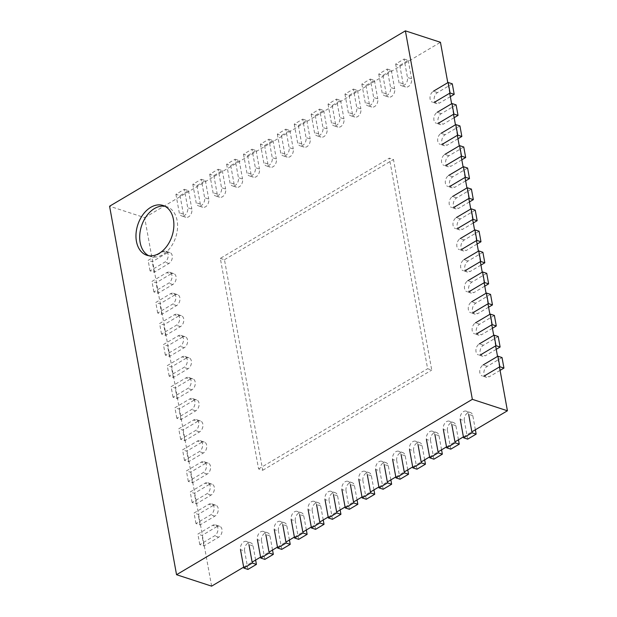 <?xml version="1.0" encoding="UTF-8"?>
<svg xmlns="http://www.w3.org/2000/svg" width="617" height="617" viewBox="0 0 617 617"><rect width="100%" height="100%" fill="white"/><g stroke="black" fill="none" stroke-linecap="round" stroke-linejoin="round"><path stroke-width="0.46" stroke-dasharray="3.08 2.31" d="M211.616 586.15L144.656 217.662L109.579 206.225M243.676 567.146L252.122 562.133M260.575 557.128L269.027 552.115M277.48 547.102L285.933 542.096M294.378 537.083L302.831 532.07M311.284 527.057L319.737 522.051M328.19 517.038L336.635 512.025M345.088 507.02L353.541 502.007M361.994 496.993L370.447 491.988M378.9 486.975L387.345 481.962M395.798 476.956L404.251 471.943M412.704 466.93L421.156 461.925M429.602 456.912L438.055 451.899M446.507 446.885L454.96 441.88M463.413 436.867L471.858 431.854M144.656 217.662L440.453 42.288M499.454 366.953L497.541 356.425M495.628 345.89L493.716 335.363M491.803 324.835L489.89 314.308M487.978 303.78L486.065 293.252M484.152 282.725L482.239 272.197M480.319 261.67L478.406 251.142M476.494 240.615L474.581 230.079M472.668 219.552L470.756 209.024M468.843 198.497L466.93 187.969M465.017 177.441L463.105 166.914M461.192 156.386L459.279 145.859M457.359 135.331L455.446 124.796M453.534 114.268L451.621 103.741M449.708 93.213L447.795 82.686M148.72 255.708A26.176 18.016 -71.9 0 0 150.525 256.464A26.176 18.016 -71.9 0 0 170.493 247.486A26.176 18.016 -71.9 0 0 177.125 220.616A26.176 18.016 -71.9 0 0 166.752 206.687A26.176 18.016 -71.9 0 0 164.847 206.232M220.323 258.369L224.449 259.711L262.719 470.277L258.592 468.935L220.323 258.369L389.358 158.153L393.484 159.502L431.746 370.069L427.62 368.719L389.358 158.153M262.719 470.277L431.746 370.069M258.592 468.935L427.62 368.719M224.449 259.711L393.484 159.502M165.734 251.158L169.86 252.507A5.985 4.118 -71.9 0 1 172.313 257.544A5.985 4.118 -71.9 0 1 168.958 263.459L154.173 272.228L150.047 270.878L164.832 262.109A5.985 4.118 -71.9 0 0 168.186 256.202A5.985 4.118 -71.9 0 0 165.734 251.158A5.985 4.118 -71.9 0 0 162.919 251.582L148.134 260.351L152.26 261.701L167.045 252.931L162.919 251.582M169.86 252.507A5.985 4.118 -71.9 0 0 167.045 252.931M150.047 270.878L148.134 260.351M154.173 272.228L152.26 261.701M450.333 96.638L439.404 103.116L435.278 101.766A5.985 4.118 -71.9 0 1 432.471 102.191L436.597 103.54A5.985 4.118 -71.9 0 0 439.404 103.116M452.284 83.819L437.492 92.589A5.985 4.118 -71.9 0 0 434.144 98.504A5.985 4.118 -71.9 0 0 436.597 103.54M437.492 92.589L433.365 91.239A5.985 4.118 -71.9 0 0 430.018 97.154A5.985 4.118 -71.9 0 0 432.471 102.191M169.559 272.213L173.685 273.562A5.985 4.118 -71.9 0 1 176.138 278.599A5.985 4.118 -71.9 0 1 172.783 284.514L157.998 293.283L153.872 291.941L168.657 283.172A5.985 4.118 -71.9 0 0 172.012 277.257A5.985 4.118 -71.9 0 0 169.559 272.213A5.985 4.118 -71.9 0 0 166.744 272.637L151.959 281.406L156.086 282.756L170.87 273.987L166.744 272.637M173.685 273.562A5.985 4.118 -71.9 0 0 170.87 273.987M153.872 291.941L151.959 281.406M157.998 293.283L156.086 282.756M454.158 117.693L443.23 124.171L439.103 122.829A5.985 4.118 -71.9 0 1 436.296 123.253L440.422 124.595A5.985 4.118 -71.9 0 0 443.23 124.171M456.11 104.875L441.317 113.644A5.985 4.118 -71.9 0 0 437.97 119.559A5.985 4.118 -71.9 0 0 440.422 124.595M441.317 113.644L437.191 112.302A5.985 4.118 -71.9 0 0 433.844 118.209A5.985 4.118 -71.9 0 0 436.296 123.253M173.385 293.276L177.511 294.618A5.985 4.118 -71.9 0 1 179.963 299.654A5.985 4.118 -71.9 0 1 176.616 305.569L161.824 314.338L157.697 312.996L172.49 304.227A5.985 4.118 -71.9 0 0 175.837 298.312A5.985 4.118 -71.9 0 0 173.385 293.276A5.985 4.118 -71.9 0 0 170.577 293.7L155.785 302.469L159.911 303.811L174.704 295.042L170.577 293.7M177.511 294.618A5.985 4.118 -71.9 0 0 174.704 295.042M157.697 312.996L155.785 302.469M161.824 314.338L159.911 303.811M457.984 138.748L447.063 145.226L442.937 143.884A5.985 4.118 -71.9 0 1 440.122 144.309L444.248 145.651A5.985 4.118 -71.9 0 0 447.063 145.226M459.935 125.93L445.15 134.699A5.985 4.118 -71.9 0 0 441.795 140.614A5.985 4.118 -71.9 0 0 444.248 145.651M445.15 134.699L441.016 133.357A5.985 4.118 -71.9 0 0 437.669 139.272A5.985 4.118 -71.9 0 0 440.122 144.309M177.21 314.331L181.336 315.673A5.985 4.118 -71.9 0 1 183.789 320.717A5.985 4.118 -71.9 0 1 180.442 326.624L165.649 335.393L161.523 334.052L176.315 325.282A5.985 4.118 -71.9 0 0 179.663 319.367A5.985 4.118 -71.9 0 0 177.21 314.331A5.985 4.118 -71.9 0 0 174.403 314.755L159.61 323.524L163.736 324.866L178.529 316.097L174.403 314.755M181.336 315.673A5.985 4.118 -71.9 0 0 178.529 316.097M161.523 334.052L159.61 323.524M165.649 335.393L163.736 324.866M461.809 159.811L450.888 166.281L446.762 164.94A5.985 4.118 -71.9 0 1 443.947 165.364L448.073 166.706A5.985 4.118 -71.9 0 0 450.888 166.281M463.76 146.985L448.975 155.754A5.985 4.118 -71.9 0 0 445.621 161.669A5.985 4.118 -71.9 0 0 448.073 166.706M448.975 155.754L444.849 154.412A5.985 4.118 -71.9 0 0 441.494 160.327A5.985 4.118 -71.9 0 0 443.947 165.364M181.036 335.386L185.162 336.728A5.985 4.118 -71.9 0 1 187.614 341.772A5.985 4.118 -71.9 0 1 184.267 347.687L169.474 356.456L165.348 355.107L180.141 346.338A5.985 4.118 -71.9 0 0 183.488 340.422A5.985 4.118 -71.9 0 0 181.036 335.386A5.985 4.118 -71.9 0 0 178.228 335.81L163.436 344.579L167.562 345.921L182.354 337.152L178.228 335.81M185.162 336.728A5.985 4.118 -71.9 0 0 182.354 337.152M165.348 355.107L163.436 344.579M169.474 356.456L167.562 345.921M465.634 180.866L454.714 187.344L450.587 185.995A5.985 4.118 -71.9 0 1 447.772 186.419L451.899 187.769A5.985 4.118 -71.9 0 0 454.714 187.344M467.586 168.048L452.801 176.817A5.985 4.118 -71.9 0 0 449.446 182.725A5.985 4.118 -71.9 0 0 451.899 187.769M452.801 176.817L448.675 175.467A5.985 4.118 -71.9 0 0 445.32 181.383A5.985 4.118 -71.9 0 0 447.772 186.419M184.869 356.441L188.995 357.791A5.985 4.118 -71.9 0 1 191.44 362.827A5.985 4.118 -71.9 0 1 188.092 368.742L173.3 377.511L169.174 376.162L183.966 367.393A5.985 4.118 -71.9 0 0 187.313 361.485A5.985 4.118 -71.9 0 0 184.869 356.441A5.985 4.118 -71.9 0 0 182.054 356.865L167.261 365.634L171.387 366.984L186.18 358.215L182.054 356.865M188.995 357.791A5.985 4.118 -71.9 0 0 186.18 358.215M169.174 376.162L167.261 365.634M173.3 377.511L171.387 366.984M469.468 201.921L458.539 208.399L454.413 207.05A5.985 4.118 -71.9 0 1 451.605 207.474L455.732 208.824A5.985 4.118 -71.9 0 0 458.539 208.399M471.419 189.103L456.626 197.872A5.985 4.118 -71.9 0 0 453.279 203.787A5.985 4.118 -71.9 0 0 455.732 208.824M456.626 197.872L452.5 196.522A5.985 4.118 -71.9 0 0 449.153 202.438A5.985 4.118 -71.9 0 0 451.605 207.474M188.694 377.496L192.82 378.846A5.985 4.118 -71.9 0 1 195.273 383.882A5.985 4.118 -71.9 0 1 191.918 389.797L177.133 398.567L173.007 397.217L187.792 388.455A5.985 4.118 -71.9 0 0 191.147 382.54A5.985 4.118 -71.9 0 0 188.694 377.496A5.985 4.118 -71.9 0 0 185.879 377.92L171.094 386.689L175.22 388.039L190.005 379.27L185.879 377.92M192.82 378.846A5.985 4.118 -71.9 0 0 190.005 379.27M173.007 397.217L171.094 386.689M177.133 398.567L175.22 388.039M473.293 222.976L462.364 229.455L458.238 228.113A5.985 4.118 -71.9 0 1 455.431 228.537L459.557 229.879A5.985 4.118 -71.9 0 0 462.364 229.455M475.244 210.158L460.452 218.927A5.985 4.118 -71.9 0 0 457.104 224.843A5.985 4.118 -71.9 0 0 459.557 229.879M460.452 218.927L456.325 217.577A5.985 4.118 -71.9 0 0 452.978 223.493A5.985 4.118 -71.9 0 0 455.431 228.537M192.519 398.559L196.646 399.901A5.985 4.118 -71.9 0 1 199.098 404.937A5.985 4.118 -71.9 0 1 195.743 410.853L180.958 419.622L176.832 418.28L191.617 409.511A5.985 4.118 -71.9 0 0 194.972 403.595A5.985 4.118 -71.9 0 0 192.519 398.559A5.985 4.118 -71.9 0 0 189.704 398.983L174.919 407.752L179.046 409.094L193.831 400.325L189.704 398.983M196.646 399.901A5.985 4.118 -71.9 0 0 193.831 400.325M176.832 418.28L174.919 407.752M180.958 419.622L179.046 409.094M477.118 244.031L466.19 250.51L462.064 249.168A5.985 4.118 -71.9 0 1 459.256 249.592L463.382 250.934A5.985 4.118 -71.9 0 0 466.19 250.51M479.07 231.213L464.277 239.982A5.985 4.118 -71.9 0 0 460.93 245.898A5.985 4.118 -71.9 0 0 463.382 250.934M464.277 239.982L460.151 238.64A5.985 4.118 -71.9 0 0 456.804 244.548A5.985 4.118 -71.9 0 0 459.256 249.592M196.345 419.614L200.471 420.956A5.985 4.118 -71.9 0 1 202.924 426A5.985 4.118 -71.9 0 1 199.576 431.908L184.784 440.677L180.658 439.335L195.45 430.566A5.985 4.118 -71.9 0 0 198.797 424.65A5.985 4.118 -71.9 0 0 196.345 419.614A5.985 4.118 -71.9 0 0 193.53 420.038L178.745 428.807L182.871 430.149L197.664 421.38L193.53 420.038M200.471 420.956A5.985 4.118 -71.9 0 0 197.664 421.38M180.658 439.335L178.745 428.807M184.784 440.677L182.871 430.149M480.944 265.094L470.023 271.565L465.897 270.223A5.985 4.118 -71.9 0 1 463.082 270.647L467.208 271.989A5.985 4.118 -71.9 0 0 470.023 271.565M482.895 252.268L468.102 261.037A5.985 4.118 -71.9 0 0 464.755 266.953A5.985 4.118 -71.9 0 0 467.208 271.989M468.102 261.037L463.976 259.695A5.985 4.118 -71.9 0 0 460.629 265.611A5.985 4.118 -71.9 0 0 463.082 270.647M200.17 440.669L204.296 442.011A5.985 4.118 -71.9 0 1 206.749 447.055A5.985 4.118 -71.9 0 1 203.402 452.971L188.609 461.732L184.483 460.39L199.276 451.621A5.985 4.118 -71.9 0 0 202.623 445.705A5.985 4.118 -71.9 0 0 200.17 440.669A5.985 4.118 -71.9 0 0 197.363 441.093L182.57 449.862L186.696 451.204L201.489 442.435L197.363 441.093M204.296 442.011A5.985 4.118 -71.9 0 0 201.489 442.435M184.483 460.39L182.57 449.862M188.609 461.732L186.696 451.204M484.769 286.149L473.848 292.628L469.722 291.278A5.985 4.118 -71.9 0 1 466.907 291.702L471.033 293.052A5.985 4.118 -71.9 0 0 473.848 292.628M486.72 273.331L471.936 282.092A5.985 4.118 -71.9 0 0 468.581 288.008A5.985 4.118 -71.9 0 0 471.033 293.052M471.936 282.092L467.809 280.75A5.985 4.118 -71.9 0 0 464.454 286.666A5.985 4.118 -71.9 0 0 466.907 291.702M203.996 461.724L208.122 463.074A5.985 4.118 -71.9 0 1 210.574 468.11A5.985 4.118 -71.9 0 1 207.227 474.026L192.435 482.795L188.308 481.445L203.101 472.676A5.985 4.118 -71.9 0 0 206.448 466.761A5.985 4.118 -71.9 0 0 203.996 461.724A5.985 4.118 -71.9 0 0 201.188 462.148L186.396 470.918L190.522 472.267L205.314 463.498L201.188 462.148M208.122 463.074A5.985 4.118 -71.9 0 0 205.314 463.498M188.308 481.445L186.396 470.918M192.435 482.795L190.522 472.267M488.595 307.204L477.674 313.683L473.548 312.333A5.985 4.118 -71.9 0 1 470.732 312.757L474.859 314.107A5.985 4.118 -71.9 0 0 477.674 313.683M490.546 294.386L475.761 303.155A5.985 4.118 -71.9 0 0 472.406 309.063A5.985 4.118 -71.9 0 0 474.859 314.107M475.761 303.155L471.635 301.806A5.985 4.118 -71.9 0 0 468.28 307.721A5.985 4.118 -71.9 0 0 470.732 312.757M207.821 482.779L211.947 484.129A5.985 4.118 -71.9 0 1 214.4 489.165A5.985 4.118 -71.9 0 1 211.053 495.081L196.26 503.85L192.134 502.5L206.926 493.731A5.985 4.118 -71.9 0 0 210.274 487.823A5.985 4.118 -71.9 0 0 207.821 482.779A5.985 4.118 -71.9 0 0 205.014 483.204L190.221 491.973L194.347 493.322L209.14 484.553L205.014 483.204M211.947 484.129A5.985 4.118 -71.9 0 0 209.14 484.553M192.134 502.5L190.221 491.973M196.26 503.85L194.347 493.322M492.428 328.259L481.499 334.738L477.373 333.396A5.985 4.118 -71.9 0 1 474.566 333.82L478.692 335.162A5.985 4.118 -71.9 0 0 481.499 334.738M494.379 315.441L479.586 324.21A5.985 4.118 -71.9 0 0 476.239 330.126A5.985 4.118 -71.9 0 0 478.692 335.162M479.586 324.21L475.46 322.861A5.985 4.118 -71.9 0 0 472.113 328.776A5.985 4.118 -71.9 0 0 474.566 333.82M211.654 503.842L215.78 505.184A5.985 4.118 -71.9 0 1 218.233 510.22A5.985 4.118 -71.9 0 1 214.878 516.136L200.093 524.905L195.967 523.563L210.752 514.794A5.985 4.118 -71.9 0 0 214.107 508.878A5.985 4.118 -71.9 0 0 211.654 503.842A5.985 4.118 -71.9 0 0 208.839 504.266L194.046 513.036L198.173 514.377L212.965 505.608L208.839 504.266M215.78 505.184A5.985 4.118 -71.9 0 0 212.965 505.608M195.967 523.563L194.046 513.036M200.093 524.905L198.173 514.377M496.253 349.315L485.324 355.793L481.198 354.451A5.985 4.118 -71.9 0 1 478.391 354.875L482.517 356.217A5.985 4.118 -71.9 0 0 485.324 355.793M498.204 336.496L483.412 345.265A5.985 4.118 -71.9 0 0 480.065 351.181A5.985 4.118 -71.9 0 0 482.517 356.217M483.412 345.265L479.286 343.924A5.985 4.118 -71.9 0 0 475.938 349.831A5.985 4.118 -71.9 0 0 478.391 354.875M215.48 524.897L219.606 526.239A5.985 4.118 -71.9 0 1 222.058 531.276A5.985 4.118 -71.9 0 1 218.703 537.191L203.918 545.96L199.792 544.618L214.577 535.849A5.985 4.118 -71.9 0 0 217.932 529.934A5.985 4.118 -71.9 0 0 215.48 524.897A5.985 4.118 -71.9 0 0 212.664 525.322L197.88 534.091L202.006 535.433L216.791 526.663L212.664 525.322M219.606 526.239A5.985 4.118 -71.9 0 0 216.791 526.663M199.792 544.618L197.88 534.091M203.918 545.96L202.006 535.433M500.078 370.37L489.15 376.848L485.024 375.506A5.985 4.118 -71.9 0 1 482.216 375.93L486.343 377.272A5.985 4.118 -71.9 0 0 489.15 376.848M502.03 357.552L487.237 366.321A5.985 4.118 -71.9 0 0 483.89 372.236A5.985 4.118 -71.9 0 0 486.343 377.272M487.237 366.321L483.111 364.979A5.985 4.118 -71.9 0 0 479.764 370.894A5.985 4.118 -71.9 0 0 482.216 375.93M184.367 189.303L188.494 190.645L180.041 195.658L175.914 194.309L184.367 189.303L187.715 207.728A5.985 4.118 -71.9 0 1 186.203 213.868A5.985 4.118 -71.9 0 1 181.637 215.919L185.763 217.261A5.985 4.118 -71.9 0 0 190.329 215.217A5.985 4.118 -71.9 0 0 191.841 209.07L187.715 207.728M188.494 190.645L191.841 209.07M180.041 195.658L183.396 214.084A5.985 4.118 -71.9 0 0 185.763 217.261M175.914 194.309L179.269 212.734A5.985 4.118 -71.9 0 0 181.637 215.919M255.631 560.059L253.07 545.976A5.985 4.118 -71.9 0 0 250.695 542.79A5.985 4.118 -71.9 0 0 246.137 544.842A5.985 4.118 -71.9 0 0 244.617 550.989L240.491 549.639A5.985 4.118 -71.9 0 1 242.011 543.5A5.985 4.118 -71.9 0 1 246.569 541.448L250.695 542.79M253.07 545.976L248.944 544.634A5.985 4.118 -71.9 0 0 246.569 541.448M247.965 569.414L244.617 550.989M201.273 179.277L205.399 180.627L196.946 185.632L192.82 184.29L201.273 179.277L204.62 197.702A5.985 4.118 -71.9 0 1 203.101 203.849A5.985 4.118 -71.9 0 1 198.543 205.901L202.669 207.243A5.985 4.118 -71.9 0 0 207.227 205.191A5.985 4.118 -71.9 0 0 208.747 199.052L204.62 197.702M205.399 180.627L208.747 199.052M196.946 185.632L200.294 204.057A5.985 4.118 -71.9 0 0 202.669 207.243M192.82 184.29L196.167 202.715A5.985 4.118 -71.9 0 0 198.543 205.901M272.529 550.04L269.976 535.957A5.985 4.118 -71.9 0 0 267.601 532.772A5.985 4.118 -71.9 0 0 263.035 534.823A5.985 4.118 -71.9 0 0 261.523 540.962L257.397 539.62A5.985 4.118 -71.9 0 1 258.909 533.481A5.985 4.118 -71.9 0 1 263.474 531.43L267.601 532.772M269.976 535.957L265.85 534.607A5.985 4.118 -71.9 0 0 263.474 531.43M264.87 559.388L261.523 540.962M218.171 169.259L222.297 170.6L213.852 175.614L209.726 174.272L218.171 169.259L221.526 187.684A5.985 4.118 -71.9 0 1 220.007 193.823A5.985 4.118 -71.9 0 1 215.441 195.874L219.567 197.224A5.985 4.118 -71.9 0 0 224.133 195.173A5.985 4.118 -71.9 0 0 225.652 189.026L221.526 187.684M222.297 170.6L225.652 189.026M213.852 175.614L217.199 194.039A5.985 4.118 -71.9 0 0 219.567 197.224M209.726 174.272L213.073 192.697A5.985 4.118 -71.9 0 0 215.441 195.874M289.435 540.014L286.874 525.931A5.985 4.118 -71.9 0 0 284.506 522.753A5.985 4.118 -71.9 0 0 279.941 524.805A5.985 4.118 -71.9 0 0 278.421 530.944L274.295 529.602A5.985 4.118 -71.9 0 1 275.814 523.455A5.985 4.118 -71.9 0 1 280.38 521.404L284.506 522.753M286.874 525.931L282.748 524.589A5.985 4.118 -71.9 0 0 280.38 521.404M281.768 549.369L278.421 530.944M235.077 159.24L239.203 160.582L230.75 165.595L226.624 164.245L235.077 159.24L238.424 177.665A5.985 4.118 -71.9 0 1 236.913 183.804A5.985 4.118 -71.9 0 1 232.347 185.856L236.473 187.198A5.985 4.118 -71.9 0 0 241.039 185.146A5.985 4.118 -71.9 0 0 242.55 179.007L238.424 177.665M239.203 160.582L242.55 179.007M230.75 165.595L234.098 184.02A5.985 4.118 -71.9 0 0 236.473 187.198M226.624 164.245L229.971 182.671A5.985 4.118 -71.9 0 0 232.347 185.856M306.34 529.995L303.78 515.912A5.985 4.118 -71.9 0 0 301.404 512.727A5.985 4.118 -71.9 0 0 296.846 514.779A5.985 4.118 -71.9 0 0 295.327 520.925L291.201 519.576A5.985 4.118 -71.9 0 1 292.72 513.437A5.985 4.118 -71.9 0 1 297.278 511.385L301.404 512.727M303.78 515.912L299.654 514.57A5.985 4.118 -71.9 0 0 297.278 511.385M298.674 539.351L295.327 520.925M251.983 149.214L256.109 150.563L247.656 155.569L243.53 154.227L251.983 149.214L255.33 167.639A5.985 4.118 -71.9 0 1 253.811 173.786A5.985 4.118 -71.9 0 1 249.245 175.837L253.371 177.179A5.985 4.118 -71.9 0 0 257.937 175.128A5.985 4.118 -71.9 0 0 259.456 168.989L255.33 167.639M256.109 150.563L259.456 168.989M247.656 155.569L251.003 173.994A5.985 4.118 -71.9 0 0 253.371 177.179M243.53 154.227L246.877 172.652A5.985 4.118 -71.9 0 0 249.245 175.837M323.239 519.969L320.678 505.894A5.985 4.118 -71.9 0 0 318.31 502.708A5.985 4.118 -71.9 0 0 313.745 504.76A5.985 4.118 -71.9 0 0 312.233 510.899L308.107 509.557A5.985 4.118 -71.9 0 1 309.618 503.41A5.985 4.118 -71.9 0 1 314.184 501.366L318.31 502.708M320.678 505.894L316.552 504.544A5.985 4.118 -71.9 0 0 314.184 501.366M315.58 529.324L312.233 510.899M268.881 139.195L273.007 140.537L264.562 145.55L260.436 144.208L268.881 139.195L272.228 157.62A5.985 4.118 -71.9 0 1 270.716 163.76A5.985 4.118 -71.9 0 1 266.151 165.811L270.277 167.161A5.985 4.118 -71.9 0 0 274.843 165.109A5.985 4.118 -71.9 0 0 276.354 158.962L272.228 157.62M273.007 140.537L276.354 158.962M264.562 145.55L267.909 163.975A5.985 4.118 -71.9 0 0 270.277 167.161M260.436 144.208L263.783 162.626A5.985 4.118 -71.9 0 0 266.151 165.811M340.144 509.951L337.584 495.867A5.985 4.118 -71.9 0 0 335.216 492.69A5.985 4.118 -71.9 0 0 330.65 494.741A5.985 4.118 -71.9 0 0 329.131 500.881L325.005 499.539A5.985 4.118 -71.9 0 1 326.524 493.392A5.985 4.118 -71.9 0 1 331.09 491.34L335.216 492.69M337.584 495.867L333.458 494.526A5.985 4.118 -71.9 0 0 331.09 491.34M332.478 519.306L329.131 500.881M285.787 129.177L289.913 130.519L281.46 135.532L277.334 134.182L285.787 129.177L289.134 147.594A5.985 4.118 -71.9 0 1 287.615 153.741A5.985 4.118 -71.9 0 1 283.056 155.792L287.183 157.134A5.985 4.118 -71.9 0 0 291.741 155.083A5.985 4.118 -71.9 0 0 293.26 148.944L289.134 147.594M289.913 130.519L293.26 148.944M281.46 135.532L284.807 153.957A5.985 4.118 -71.9 0 0 287.183 157.134M277.334 134.182L280.681 152.607A5.985 4.118 -71.9 0 0 283.056 155.792M357.042 499.932L354.49 485.849A5.985 4.118 -71.9 0 0 352.114 482.664A5.985 4.118 -71.9 0 0 347.548 484.715A5.985 4.118 -71.9 0 0 346.037 490.862L341.911 489.512A5.985 4.118 -71.9 0 1 343.422 483.373A5.985 4.118 -71.9 0 1 347.988 481.322L352.114 482.664M354.49 485.849L350.363 484.499A5.985 4.118 -71.9 0 0 347.988 481.322M349.384 509.287L346.037 490.862M302.692 119.15L306.819 120.5L298.366 125.506L294.24 124.164L302.692 119.15L306.04 137.576A5.985 4.118 -71.9 0 1 304.52 143.715A5.985 4.118 -71.9 0 1 299.955 145.766L304.081 147.116A5.985 4.118 -71.9 0 0 308.647 145.064A5.985 4.118 -71.9 0 0 310.166 138.918L306.04 137.576M306.819 120.5L310.166 138.918M298.366 125.506L301.713 143.931A5.985 4.118 -71.9 0 0 304.081 147.116M294.24 124.164L297.587 142.589A5.985 4.118 -71.9 0 0 299.955 145.766M373.948 489.906L371.388 475.83A5.985 4.118 -71.9 0 0 369.02 472.645A5.985 4.118 -71.9 0 0 364.454 474.697A5.985 4.118 -71.9 0 0 362.935 480.836L358.809 479.494A5.985 4.118 -71.9 0 1 360.328 473.347A5.985 4.118 -71.9 0 1 364.894 471.295L369.02 472.645M371.388 475.83L367.262 474.481A5.985 4.118 -71.9 0 0 364.894 471.295M366.29 499.261L362.935 480.836M319.591 109.132L323.717 110.474L315.264 115.487L311.138 114.137L319.591 109.132L322.938 127.557A5.985 4.118 -71.9 0 1 321.426 133.696A5.985 4.118 -71.9 0 1 316.86 135.748L320.987 137.097A5.985 4.118 -71.9 0 0 325.552 135.046A5.985 4.118 -71.9 0 0 327.064 128.899L322.938 127.557M323.717 110.474L327.064 128.899M315.264 115.487L318.619 133.912A5.985 4.118 -71.9 0 0 320.987 137.097M311.138 114.137L314.493 132.562A5.985 4.118 -71.9 0 0 316.86 135.748M390.854 479.887L388.294 465.804A5.985 4.118 -71.9 0 0 385.918 462.619A5.985 4.118 -71.9 0 0 381.36 464.67A5.985 4.118 -71.9 0 0 379.841 470.817L375.714 469.468A5.985 4.118 -71.9 0 1 377.234 463.328A5.985 4.118 -71.9 0 1 381.792 461.277L385.918 462.619M388.294 465.804L384.167 464.462A5.985 4.118 -71.9 0 0 381.792 461.277M383.188 489.242L379.841 470.817M336.496 99.106L340.623 100.455L332.17 105.468L328.043 104.119L336.496 99.106L339.844 117.531A5.985 4.118 -71.9 0 1 338.324 123.678A5.985 4.118 -71.9 0 1 333.766 125.729L337.892 127.071A5.985 4.118 -71.9 0 0 342.45 125.02A5.985 4.118 -71.9 0 0 343.97 118.88L339.844 117.531M340.623 100.455L343.97 118.88M332.17 105.468L335.517 123.886A5.985 4.118 -71.9 0 0 337.892 127.071M328.043 104.119L331.391 122.544A5.985 4.118 -71.9 0 0 333.766 125.729M407.752 469.869L405.199 455.786A5.985 4.118 -71.9 0 0 402.824 452.6A5.985 4.118 -71.9 0 0 398.258 454.652A5.985 4.118 -71.9 0 0 396.746 460.791L392.62 459.449A5.985 4.118 -71.9 0 1 394.132 453.31A5.985 4.118 -71.9 0 1 398.698 451.258L402.824 452.6M405.199 455.786L401.073 454.436A5.985 4.118 -71.9 0 0 398.698 451.258M400.094 479.216L396.746 460.791M353.394 89.087L357.521 90.429L349.075 95.442L344.949 94.1L353.394 89.087L356.749 107.512A5.985 4.118 -71.9 0 1 355.23 113.651A5.985 4.118 -71.9 0 1 350.664 115.703L354.79 117.053A5.985 4.118 -71.9 0 0 359.356 115.001A5.985 4.118 -71.9 0 0 360.876 108.854L356.749 107.512M357.521 90.429L360.876 108.854M349.075 95.442L352.423 113.867A5.985 4.118 -71.9 0 0 354.79 117.053M344.949 94.1L348.297 112.525A5.985 4.118 -71.9 0 0 350.664 115.703M424.658 459.842L422.097 445.759A5.985 4.118 -71.9 0 0 419.73 442.582A5.985 4.118 -71.9 0 0 415.164 444.633A5.985 4.118 -71.9 0 0 413.645 450.772L409.518 449.431A5.985 4.118 -71.9 0 1 411.038 443.284A5.985 4.118 -71.9 0 1 415.603 441.232L419.73 442.582M422.097 445.759L417.971 444.417A5.985 4.118 -71.9 0 0 415.603 441.232M416.992 469.198L413.645 450.772M370.3 79.069L374.426 80.411L365.974 85.424L361.847 84.074L370.3 79.069L373.647 97.494A5.985 4.118 -71.9 0 1 372.136 103.633A5.985 4.118 -71.9 0 1 367.57 105.684L371.696 107.026A5.985 4.118 -71.9 0 0 376.262 104.975A5.985 4.118 -71.9 0 0 377.774 98.836L373.647 97.494M374.426 80.411L377.774 98.836M365.974 85.424L369.321 103.849A5.985 4.118 -71.9 0 0 371.696 107.026M361.847 84.074L365.195 102.499A5.985 4.118 -71.9 0 0 367.57 105.684M441.564 449.824L439.003 435.741A5.985 4.118 -71.9 0 0 436.628 432.556A5.985 4.118 -71.9 0 0 432.07 434.607A5.985 4.118 -71.9 0 0 430.55 440.754L426.424 439.404A5.985 4.118 -71.9 0 1 427.943 433.265A5.985 4.118 -71.9 0 1 432.502 431.214L436.628 432.556M439.003 435.741L434.877 434.399A5.985 4.118 -71.9 0 0 432.502 431.214M433.898 459.179L430.55 440.754M387.206 69.042L391.332 70.392L382.879 75.397L378.753 74.055L387.206 69.042L390.553 87.467A5.985 4.118 -71.9 0 1 389.034 93.614A5.985 4.118 -71.9 0 1 384.468 95.666L388.594 97.008A5.985 4.118 -71.9 0 0 393.16 94.956A5.985 4.118 -71.9 0 0 394.679 88.817L390.553 87.467M391.332 70.392L394.679 88.817M382.879 75.397L386.227 93.823A5.985 4.118 -71.9 0 0 388.594 97.008M378.753 74.055L382.1 92.481A5.985 4.118 -71.9 0 0 384.468 95.666M458.462 439.798L455.901 425.722A5.985 4.118 -71.9 0 0 453.534 422.537A5.985 4.118 -71.9 0 0 448.968 424.589A5.985 4.118 -71.9 0 0 447.456 430.728L443.33 429.386A5.985 4.118 -71.9 0 1 444.842 423.239A5.985 4.118 -71.9 0 1 449.407 421.195L453.534 422.537M455.901 425.722L451.775 424.373A5.985 4.118 -71.9 0 0 449.407 421.195M450.803 449.153L447.456 430.728M404.104 59.024L408.23 60.366L399.785 65.379L395.659 64.037L404.104 59.024L407.451 77.449A5.985 4.118 -71.9 0 1 405.94 83.588A5.985 4.118 -71.9 0 1 401.374 85.64L405.5 86.989A5.985 4.118 -71.9 0 0 410.066 84.938A5.985 4.118 -71.9 0 0 411.578 78.791L407.451 77.449M408.23 60.366L411.578 78.791M399.785 65.379L403.132 83.804A5.985 4.118 -71.9 0 0 405.5 86.989M395.659 64.037L399.006 82.454A5.985 4.118 -71.9 0 0 401.374 85.64M475.368 429.779L472.807 415.696A5.985 4.118 -71.9 0 0 470.439 412.518A5.985 4.118 -71.9 0 0 465.874 414.57A5.985 4.118 -71.9 0 0 464.354 420.709L460.228 419.367A5.985 4.118 -71.9 0 1 461.747 413.22A5.985 4.118 -71.9 0 1 466.313 411.169L470.439 412.518M472.807 415.696L468.681 414.354A5.985 4.118 -71.9 0 0 466.313 411.169M467.701 439.134L464.354 420.709M168.958 263.459L164.832 262.109M172.783 284.514L168.657 283.172M176.616 305.569L172.49 304.227M180.442 326.624L176.315 325.282M184.267 347.687L180.141 346.338M188.092 368.742L183.966 367.393M191.918 389.797L187.792 388.455M195.743 410.853L191.617 409.511M199.576 431.908L195.45 430.566M203.402 452.971L199.276 451.621M207.227 474.026L203.101 472.676M211.053 495.081L206.926 493.731M214.878 516.136L210.752 514.794M218.703 537.191L214.577 535.849M183.396 214.084L179.269 212.734M200.294 204.057L196.167 202.715M217.199 194.039L213.073 192.697M234.098 184.02L229.971 182.671M251.003 173.994L246.877 172.652M267.909 163.975L263.783 162.626M284.807 153.957L280.681 152.607M301.713 143.931L297.587 142.589M318.619 133.912L314.493 132.562M335.517 123.886L331.391 122.544M352.423 113.867L348.297 112.525M369.321 103.849L365.195 102.499M386.227 93.823L382.1 92.481M403.132 83.804L399.006 82.454M166.752 206.687L163.042 205.476M150.525 256.464L146.815 255.253"/><path stroke-width="0.93" d="M243.676 567.146L211.616 586.15L176.547 574.712L109.579 206.225L405.384 30.85L472.344 399.338L176.547 574.712M252.122 562.133L260.575 557.128M269.027 552.115L277.48 547.102M285.933 542.096L294.378 537.083M302.831 532.07L311.284 527.057M319.737 522.051L328.19 517.038M336.635 512.025L345.088 507.02M353.541 502.007L361.994 496.993M370.447 491.988L378.9 486.975M387.345 481.962L395.798 476.956M404.251 471.943L412.704 466.93M421.156 461.925L429.602 456.912M438.055 451.899L446.507 446.885M454.96 441.88L463.413 436.867M471.858 431.854L507.421 410.775L472.344 399.338M173.416 219.405A26.176 18.016 -71.9 0 0 163.042 205.476A26.176 18.016 -71.9 0 0 137.792 224.781A26.176 18.016 -71.9 0 0 146.815 255.253A26.176 18.016 -71.9 0 0 166.783 246.276A26.176 18.016 -71.9 0 0 173.416 219.405M447.795 82.686L440.453 42.288L405.384 30.85M507.421 410.775L499.454 366.953M497.541 356.425L495.628 345.89M493.716 335.363L491.803 324.835M489.89 314.308L487.978 303.78M486.065 293.252L484.152 282.725M482.239 272.197L480.319 261.67M478.406 251.142L476.494 240.615M474.581 230.079L472.668 219.552M470.756 209.024L468.843 198.497M466.93 187.969L465.017 177.441M463.105 166.914L461.192 156.386M459.279 145.859L457.359 135.331M455.446 124.796L453.534 114.268M451.621 103.741L449.708 93.213M164.847 206.232A26.176 18.016 -71.9 0 0 141.509 225.992A26.176 18.016 -71.9 0 0 148.72 255.708M450.333 96.638L454.197 94.347L450.071 92.997L435.278 101.766M454.197 94.347L452.284 83.819L448.158 82.47L433.365 91.239M450.071 92.997L448.158 82.47M454.158 117.693L458.022 115.402L453.896 114.06L439.103 122.829M458.022 115.402L456.11 104.875L451.983 103.533L437.191 112.302M453.896 114.06L451.983 103.533M457.984 138.748L461.848 136.457L457.721 135.115L442.937 143.884M461.848 136.457L459.935 125.93L455.809 124.588L441.016 133.357M457.721 135.115L455.809 124.588M461.809 159.811L465.673 157.512L461.547 156.17L446.762 164.94M465.673 157.512L463.76 146.985L459.634 145.643L444.849 154.412M461.547 156.17L459.634 145.643M465.634 180.866L469.506 178.575L465.38 177.226L450.587 185.995M469.506 178.575L467.586 168.048L463.46 166.698L448.675 175.467M465.38 177.226L463.46 166.698M469.468 201.921L473.332 199.63L469.205 198.281L454.413 207.05M473.332 199.63L471.419 189.103L467.293 187.753L452.5 196.522M469.205 198.281L467.293 187.753M473.293 222.976L477.157 220.685L473.031 219.343L458.238 228.113M477.157 220.685L475.244 210.158L471.118 208.816L456.325 217.577M473.031 219.343L471.118 208.816M477.118 244.031L480.982 241.741L476.856 240.399L462.064 249.168M480.982 241.741L479.07 231.213L474.943 229.871L460.151 238.64M476.856 240.399L474.943 229.871M480.944 265.094L484.808 262.796L480.682 261.454L465.897 270.223M484.808 262.796L482.895 252.268L478.769 250.926L463.976 259.695M480.682 261.454L478.769 250.926M484.769 286.149L488.633 283.859L484.507 282.509L469.722 291.278M488.633 283.859L486.72 273.331L482.594 271.981L467.809 280.75M484.507 282.509L482.594 271.981M488.595 307.204L492.466 304.914L488.34 303.564L473.548 312.333M492.466 304.914L490.546 294.386L486.42 293.036L471.635 301.806M488.34 303.564L486.42 293.036M492.428 328.259L496.292 325.969L492.165 324.627L477.373 333.396M496.292 325.969L494.379 315.441L490.253 314.092L475.46 322.861M492.165 324.627L490.253 314.092M496.253 349.315L500.117 347.024L495.991 345.682L481.198 354.451M500.117 347.024L498.204 336.496L494.078 335.154L479.286 343.924M495.991 345.682L494.078 335.154M500.078 370.37L503.942 368.079L499.816 366.737L485.024 375.506M503.942 368.079L502.03 357.552L497.904 356.21L483.111 364.979M499.816 366.737L497.904 356.21M252.291 563.059L256.417 564.401L247.965 569.414L243.838 568.064L252.291 563.059L248.944 544.634M256.417 564.401L255.631 560.059M243.838 568.064L240.491 549.639M269.197 553.033L273.323 554.382L264.87 559.388L260.744 558.046L269.197 553.033L265.85 534.607M273.323 554.382L272.529 550.04M260.744 558.046L257.397 539.62M286.095 543.014L290.221 544.356L281.768 549.369L277.642 548.027L286.095 543.014L282.748 524.589M290.221 544.356L289.435 540.014M277.642 548.027L274.295 529.602M303.001 532.995L307.127 534.337L298.674 539.351L294.548 538.001L303.001 532.995L299.654 514.57M307.127 534.337L306.34 529.995M294.548 538.001L291.201 519.576M319.907 522.969L324.033 524.319L315.58 529.324L311.454 527.982L319.907 522.969L316.552 504.544M324.033 524.319L323.239 519.969M311.454 527.982L308.107 509.557M336.805 512.951L340.931 514.293L332.478 519.306L328.352 517.956L336.805 512.951L333.458 494.526M340.931 514.293L340.144 509.951M328.352 517.956L325.005 499.539M353.711 502.924L357.837 504.274L349.384 509.287L345.258 507.938L353.711 502.924L350.363 484.499M357.837 504.274L357.042 499.932M345.258 507.938L341.911 489.512M370.609 492.906L374.735 494.248L366.29 499.261L362.164 497.919L370.609 492.906L367.262 474.481M374.735 494.248L373.948 489.906M362.164 497.919L358.809 479.494M387.515 482.887L391.641 484.229L383.188 489.242L379.062 487.893L387.515 482.887L384.167 464.462M391.641 484.229L390.854 479.887M379.062 487.893L375.714 469.468M404.42 472.861L408.547 474.211L400.094 479.216L395.967 477.874L404.42 472.861L401.073 454.436M408.547 474.211L407.752 469.869M395.967 477.874L392.62 459.449M421.318 462.843L425.445 464.185L416.992 469.198L412.866 467.856L421.318 462.843L417.971 444.417M425.445 464.185L424.658 459.842M412.866 467.856L409.518 449.431M438.224 452.824L442.35 454.166L433.898 459.179L429.771 457.829L438.224 452.824L434.877 434.399M442.35 454.166L441.564 449.824M429.771 457.829L426.424 439.404M455.13 442.798L459.256 444.147L450.803 449.153L446.677 447.811L455.13 442.798L451.775 424.373M459.256 444.147L458.462 439.798M446.677 447.811L443.33 429.386M472.028 432.779L476.154 434.121L467.701 439.134L463.575 437.785L472.028 432.779L468.681 414.354M476.154 434.121L475.368 429.779M463.575 437.785L460.228 419.367"/></g></svg>

